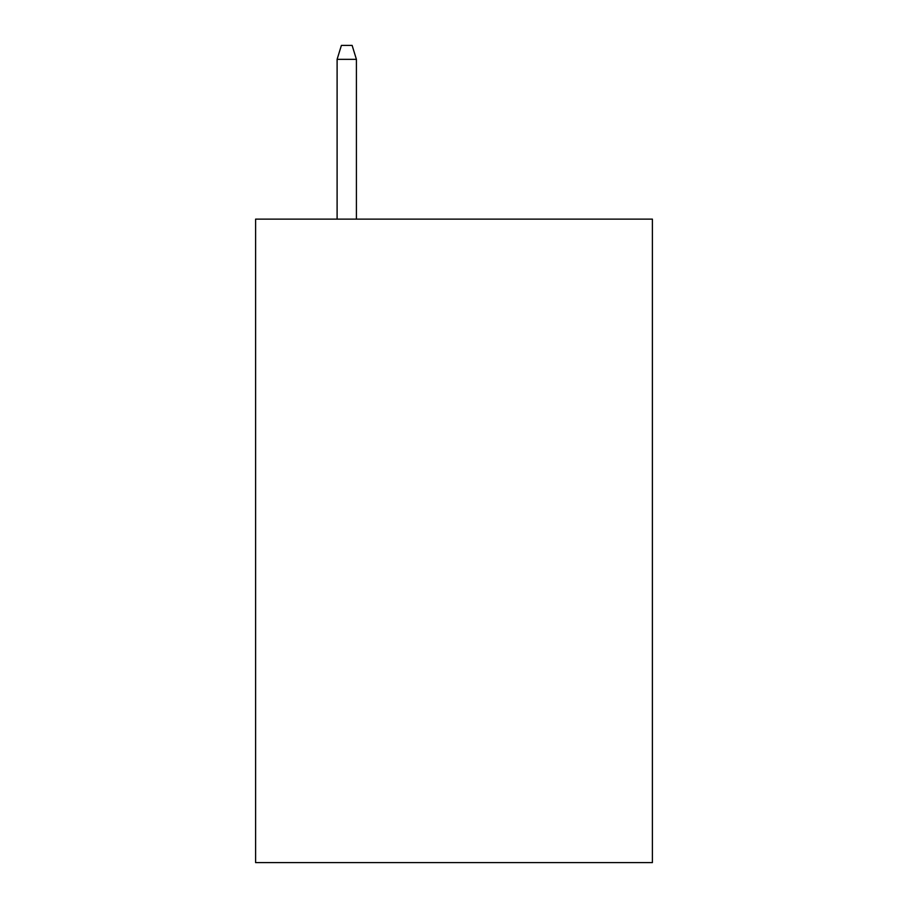 <?xml version="1.0" encoding="UTF-8"?>
<svg xmlns="http://www.w3.org/2000/svg" width="908" height="908" viewBox="0 0 908 908"><rect width="100%" height="100%" fill="white"/><g stroke="black" fill="none" stroke-linecap="round" stroke-linejoin="round"><path stroke-width="1.36" d="M652.398 219.134L652.398 862.6L255.602 862.6L255.602 219.134L652.398 219.134M356.413 219.134L356.413 59.338L337.106 59.338L337.106 219.134M337.106 59.338L341.397 45.4L352.122 45.4L356.413 59.338"/></g></svg>
